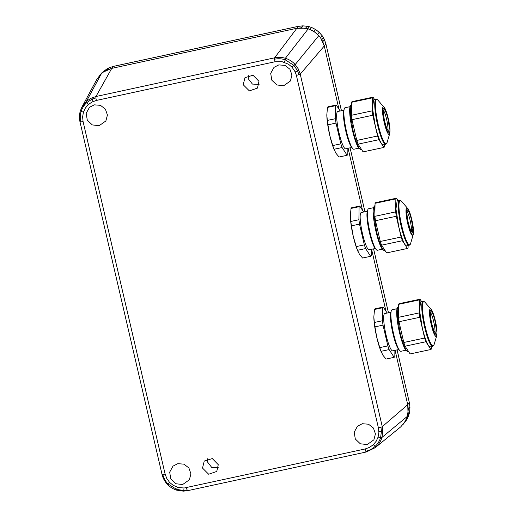 <?xml version="1.0" encoding="UTF-8"?>
<svg xmlns="http://www.w3.org/2000/svg" width="517" height="517" viewBox="0 0 517 517"><rect width="100%" height="100%" fill="white"/><g stroke="black" fill="none" stroke-linecap="round" stroke-linejoin="round"><path stroke-width="0.78" d="M409.942 407.105L409.367 402.711L407.739 404.669L395.085 350.313L407.739 404.669L408.32 409.173L407.422 416.295L408.029 413.632L407.739 404.669L382.27 426.661L300.235 74.131L324.269 45.987L320.566 37.773L318.834 35.602L313.974 31.518L308.21 28.849L305.528 28.202L296.538 28.351L111.756 68.367L103.574 71.928L101.422 73.621L96.485 79.986M385.999 311.247L371.581 249.291L385.999 311.247M362.488 210.225L348.07 148.263L362.488 210.225M338.978 109.203L324.269 45.987L338.978 109.203M298.277 26.367L274.598 57.826A3.58 0.504 77.8 0 0 274.559 59.209C278.127 58.46 281.675 58.654 285.197 59.778L293.953 65.394L297.585 70.829L295.22 71.96L292.04 67.184L288.512 64.231L282.049 61.665L275.005 61.762L96.369 100.44L92.026 102.004L88.245 104.641L85.337 108.118L83.418 112.234L82.623 116.861L83.075 121.54L165.11 474.07L166.778 478.483L169.544 482.342L173.105 485.276L178.397 487.531L184.181 488.003L365.118 448.976L369.519 447.386L373.345 444.685L375.161 446.358C372.473 448.827 369.351 450.462 365.79 451.257A3.58 0.504 -102.2 0 0 366.275 451.987A3.58 0.504 -102.2 0 0 366.314 451.968L375.155 447.716L400.811 426.784L404.837 422.008L407.422 416.295L381.979 437.414L382.806 430.913L382.27 426.661A3.58 0.388 166.9 0 1 380.939 427.223A3.58 0.388 166.9 0 1 378.412 427.882L296.377 75.353A3.58 0.388 166.9 0 0 298.904 74.694A3.58 0.388 166.9 0 0 300.235 74.131L298.257 68.903L295.026 64.334C292.441 61.588 289.365 59.617 285.798 58.415L285.378 58.285C281.707 57.225 278.114 57.07 274.598 57.826L95.955 96.505L111.756 68.367L296.538 28.351L301.049 27.84L308.21 28.842L285.378 58.285M187.677 490.646A3.58 0.504 -102.2 0 1 187.639 490.672L366.275 451.987L375.155 447.716L400.798 426.803M367.18 444.575L360.31 443.786L355.295 438.991L354.203 432.18L357.499 426.189L362.327 423.72L368.498 424.211L373.416 428.024L375.439 433.879L373.894 439.825L367.18 444.575M182.663 484.526L175.799 483.738L170.778 478.942L169.692 472.131L172.982 466.14L177.809 463.671L183.981 464.163L188.899 467.975L190.928 473.831L189.384 479.776L182.663 484.526M283.678 85.751L276.815 84.962L271.793 80.167L270.701 73.356L273.997 67.365L278.825 64.896L284.996 65.388L289.914 69.2L291.943 75.055L290.399 81.001L283.678 85.751M99.161 125.702L92.297 124.914L87.276 120.118L86.19 113.307L89.48 107.316L94.307 104.848L100.479 105.339L105.403 109.152L107.426 115.007L105.882 120.952L99.161 125.702M218.271 464.68L216.772 471.446L208.655 474.231L202.515 468.092L204.254 461.041L212.313 458.585L218.271 464.68M258.972 81.331L257.472 88.09L249.356 90.882L243.216 84.743L244.955 77.686L253.013 75.23L258.972 81.331M207.563 458.786L207.614 462.133L211.718 467.433L218.381 467.782M248.263 75.437L248.315 78.784L252.419 84.077L259.082 84.426M307.77 28.713L309.399 26.755L311.564 27.491L309.935 29.45L313.974 31.518L317.58 34.322L319.209 32.358L322.175 35.789L319.235 32.306L315.603 29.559L311.622 27.459L307.188 26.251L302.684 25.882L298.167 26.393L113.385 66.402L109.106 67.792L107.478 69.75L111.756 68.367L113.488 66.383M320.546 37.747L322.808 41.696L324.269 45.987L325.897 44.029L324.437 39.738L322.181 35.796L320.546 37.747M408.495 415.991L403.053 424.463L406.465 420.05M96.511 79.941L100.744 74.067M105.235 69.944L103.549 71.947L107.478 69.75M383.278 307.053L375.213 308.778A25.721 4.317 78 0 0 374.534 309.463L382.599 307.738L383.278 307.053L387.162 313.05M394.141 357.337L386.076 359.057L382.961 355.315L381.061 351.314L389.127 349.595L394.141 357.337L394.82 356.652L394.91 350.352M405.082 346.19L425.898 341.75L430.913 349.492L410.097 353.932L405.082 346.19A25.721 4.317 -102 0 1 403.803 342.487L398.975 321.736A25.721 4.317 -102 0 1 398.374 317.348L398.562 304.339A25.721 4.317 -102 0 1 399.234 303.653L420.05 299.214L421.613 301.631M398.975 321.736L419.785 317.296L424.619 338.047L403.803 342.487M430.913 349.492L431.592 348.807L431.624 346.584M430.609 312.707A11.154 1.868 -102 0 1 433.634 321.361A11.154 1.868 -102 0 1 434.92 332.89M435.023 321.07L436.374 329.639L435.786 333.562L433.97 331.035L431.895 324.237A11.154 1.868 78 0 1 431.133 311.745A11.154 1.868 78 0 1 435.023 321.07M423.048 301.327L420.676 301.831L419.461 309.929L422.253 327.623A23.026 3.865 78 0 0 430.286 346.875L432.658 346.364A23.026 3.865 -102 0 1 424.625 327.112A23.026 3.865 -102 0 1 423.048 301.327C423.352 301.023 424.011 301.353 425.032 302.303A22.664 3.8 -102 0 0 425.278 326.938A22.664 3.8 -102 0 0 434.067 344.665L436.716 335.727A14.095 2.365 -102 0 1 431.249 324.702A14.095 2.365 -102 0 1 431.1 309.379L425.032 302.303M419.785 317.296L419.184 312.908L419.371 299.899L420.05 299.214M425.898 341.75L424.619 338.047M407.37 351.418L406.549 350.869A22.309 3.742 78 0 1 399.46 332.405A22.309 3.742 78 0 1 397.379 307.873L397.903 307.033L397.373 316.191L400.055 332.36A23.026 3.865 78 0 0 407.37 351.418A23.026 3.865 78 0 0 408.081 351.605L408.533 351.515M397.903 307.033L398.529 306.555M397.03 308.727L392.093 309.78A21.216 3.561 78 0 0 391.259 310.924A21.216 3.561 78 0 0 393.54 333.543A21.216 3.561 78 0 0 399.719 350.578A21.216 3.561 78 0 0 400.94 351.282L405.884 350.229M391.259 310.924L390.781 312.546A19.659 3.296 78 0 0 392.894 333.504A19.659 3.296 78 0 0 398.62 349.292L399.719 350.578M390.865 312.255L384.738 313.567A19.051 3.192 78 0 0 386.044 334.9A19.051 3.192 78 0 0 392.687 350.83L398.814 349.518M382.599 307.738L382.412 320.753L383.019 325.141L387.847 345.892L389.127 349.595M373.836 316.824A23.388 3.923 78 0 0 373.836 316.895A23.388 3.923 78 0 0 376.764 337.368L379.782 347.611A25.721 4.317 78 0 0 381.061 351.314M373.836 316.895L374.347 322.472A25.721 4.317 78 0 0 374.948 326.86L376.764 337.368A23.388 3.923 78 0 0 381.372 352.232L381.656 352.891M373.836 316.869L374.534 309.463M374.347 322.472L382.412 320.753M374.948 326.86L383.019 325.141M379.782 347.611L387.847 345.892M419.184 312.908L398.374 317.348M419.371 299.899L398.562 304.339M359.767 206.031L351.702 207.75A25.721 4.317 78 0 0 351.024 208.435L359.095 206.716L359.767 206.031L363.651 212.022M370.637 256.309L362.566 258.035L359.457 254.293L357.551 250.293L365.616 248.567L370.637 256.309L371.309 255.624L371.4 249.33M381.572 245.168L402.388 240.728L407.402 248.47L386.593 252.91L381.572 245.168A25.721 4.317 -102 0 1 380.292 241.465L375.465 220.714A25.721 4.317 -102 0 1 374.864 216.326L375.051 203.31A25.721 4.317 -102 0 1 375.723 202.625L396.539 198.185L398.109 200.609M375.465 220.714L396.281 216.274L401.108 237.025L380.292 241.465M407.402 248.47L408.081 247.785L408.113 245.562M407.105 211.679A11.154 1.868 -102 0 1 410.123 220.339A11.154 1.868 -102 0 1 411.409 231.868M411.513 220.042L412.863 228.611L412.275 232.534L410.459 230.007L408.385 223.208A11.154 1.868 78 0 1 407.622 210.716A11.154 1.868 78 0 1 411.513 220.042M399.544 200.305L397.166 200.809L395.951 208.9L398.743 226.595A23.026 3.865 78 0 0 406.776 245.846L409.147 245.342A23.026 3.865 -102 0 1 401.114 226.091A23.026 3.865 -102 0 1 399.544 200.305C399.841 200.001 400.501 200.325 401.522 201.275A22.664 3.8 -102 0 0 401.767 225.91A22.664 3.8 -102 0 0 410.563 243.643L413.206 234.705A14.095 2.365 -102 0 1 407.739 223.68A14.095 2.365 -102 0 1 407.59 208.357L401.522 201.275M396.281 216.274L395.673 211.886L395.86 198.871L396.539 198.185M402.388 240.728L401.108 237.025M383.86 250.39L383.039 249.84A22.309 3.742 78 0 1 375.949 231.377A22.309 3.742 78 0 1 373.869 206.845L374.392 206.012L373.862 215.169L376.544 231.332A23.026 3.865 78 0 0 383.86 250.39A23.026 3.865 78 0 0 384.577 250.583L385.023 250.487M374.392 206.012L375.019 205.533M373.52 207.705L368.582 208.758A21.216 3.561 78 0 0 367.755 209.896A21.216 3.561 78 0 0 370.03 232.521A21.216 3.561 78 0 0 376.208 249.549A21.216 3.561 78 0 0 377.429 250.254L382.373 249.2M367.755 209.896L367.27 211.524A19.659 3.296 78 0 0 369.384 232.482A19.659 3.296 78 0 0 375.109 248.263L376.208 249.549M367.354 211.233L361.228 212.539A19.051 3.192 78 0 0 362.533 233.878A19.051 3.192 78 0 0 369.177 249.801L375.303 248.496M359.095 206.716L358.908 219.725L359.509 224.113L364.336 244.864L365.616 248.567M350.326 215.796A23.388 3.923 78 0 0 350.326 215.873A23.388 3.923 78 0 0 353.253 236.34L356.271 246.59A25.721 4.317 78 0 0 357.551 250.293M350.326 215.873L350.836 221.45A25.721 4.317 78 0 0 351.444 225.832L353.253 236.34A23.388 3.923 78 0 0 357.861 251.21L358.152 251.863M350.326 215.841L351.024 208.435M350.836 221.45L358.908 219.725M351.444 225.832L359.509 224.113M356.271 246.59L364.336 244.864M395.673 211.886L374.864 216.326M395.86 198.871L375.051 203.31M336.263 105.003L328.192 106.728A25.721 4.317 78 0 0 327.513 107.413L335.585 105.688L336.263 105.003L340.141 111M347.127 155.287L339.055 157.006L335.947 153.265L334.04 149.264L342.112 147.545L347.127 155.287L347.799 154.602L347.889 148.301M358.068 144.14L378.877 139.7L383.892 147.442L363.083 151.882L358.068 144.14A25.721 4.317 -102 0 1 356.788 140.437L351.954 119.685A25.721 4.317 -102 0 1 351.353 115.297L351.541 102.288A25.721 4.317 -102 0 1 352.219 101.603L373.028 97.164L374.599 99.581M351.954 119.685L372.77 115.246L377.597 135.997L356.788 140.437M383.892 147.442L384.57 146.757L384.603 144.54M383.595 110.657A11.154 1.868 -102 0 1 386.619 119.317A11.154 1.868 -102 0 1 387.899 130.84M388.002 119.02L389.353 127.589L388.765 131.512L386.949 128.985L384.874 122.186A11.154 1.868 78 0 1 384.112 109.694A11.154 1.868 78 0 1 388.002 119.02M376.033 99.277L373.655 99.781L372.44 107.879L375.232 125.573A23.026 3.865 78 0 0 383.265 144.825L385.637 144.314A23.026 3.865 -102 0 1 377.61 125.069A23.026 3.865 -102 0 1 376.033 99.277C376.331 98.973 376.99 99.303 378.017 100.253A22.664 3.8 -102 0 0 378.257 124.888A22.664 3.8 -102 0 0 387.052 142.621L389.702 133.677A14.095 2.365 -102 0 1 384.234 122.652A14.095 2.365 -102 0 1 384.079 107.329L378.017 100.253M372.77 115.246L372.162 110.858L372.35 97.849L373.028 97.164M378.877 139.7L377.597 135.997M360.349 149.368L359.528 148.818A22.309 3.742 78 0 1 352.439 130.355A22.309 3.742 78 0 1 350.358 105.823L350.888 104.983L350.358 114.141L353.033 130.31A23.026 3.865 78 0 0 360.349 149.368A23.026 3.865 78 0 0 361.066 149.555L361.512 149.465M350.888 104.983L351.508 104.512M350.015 106.676L345.072 107.73A21.216 3.561 78 0 0 344.244 108.874A21.216 3.561 78 0 0 346.526 131.492A21.216 3.561 78 0 0 352.704 148.528A21.216 3.561 78 0 0 353.925 149.232L358.863 148.179M344.244 108.874L343.76 110.496A19.659 3.296 78 0 0 345.873 131.454A19.659 3.296 78 0 0 351.599 147.242L352.704 148.528M343.85 110.205L337.717 111.517A19.051 3.192 78 0 0 339.023 132.85A19.051 3.192 78 0 0 345.666 148.78L351.793 147.468M335.585 105.688L335.397 118.703L335.998 123.091L340.832 143.842L342.112 147.545M326.815 114.774A23.388 3.923 78 0 0 326.815 114.845A23.388 3.923 78 0 0 329.743 135.318L332.761 145.561A25.721 4.317 78 0 0 334.04 149.264M326.815 114.845L327.332 120.422A25.721 4.317 78 0 0 327.933 124.81L329.743 135.318A23.388 3.923 78 0 0 334.357 150.182L334.641 150.841M326.815 114.819L327.513 107.413M327.332 120.422L335.397 118.703M327.933 124.81L335.998 123.091M332.761 145.561L340.832 143.842M372.162 110.858L351.353 115.297M372.35 97.849L351.541 102.288M318.834 35.602L295.207 64.535M101.422 73.621L86.404 101.371L81.925 107.09L80.419 110.651L81.175 111.323C82.255 107.963 84.084 105.08 86.669 102.676L92.065 99.148L95.923 97.887A3.58 0.504 77.8 0 0 96.369 100.44M298.904 74.694L297.585 70.829L298.839 70.06M292.04 67.184L295.026 64.334M380.939 427.223L381.456 431.262L382.813 430.913M295.22 71.96L296.377 75.353M373.345 444.685L376.227 441.182L378.108 437.052L378.871 432.496L378.412 427.882M378.871 431.43L381.456 431.262L380.59 437.666L381.979 437.414M375.865 447.115L376.182 446.817C378.877 444.265 380.783 441.214 381.901 437.666M365.79 451.257A3.58 0.504 -102.2 0 1 365.118 448.976M182.928 488.061L183.373 491.15L187.639 490.672A3.58 0.504 -102.2 0 1 187.154 489.935A3.58 0.504 -102.2 0 1 186.475 487.66M162.041 474.347A3.58 0.388 -13.1 0 0 162.028 474.393A3.58 0.388 -13.1 0 0 162.81 474.451A3.58 0.388 -13.1 0 0 165.11 474.07M80.006 121.818A3.58 0.388 -13.1 0 0 79.993 121.863A3.58 0.388 -13.1 0 0 80.775 121.922A3.58 0.388 -13.1 0 0 83.075 121.54M95.923 97.887A3.58 0.504 77.8 0 1 95.955 96.505L90.74 98.392L86.404 101.371M274.559 59.209A3.58 0.504 77.8 0 0 275.005 61.762M284.35 62.253L285.798 58.415M378.108 437.052L380.59 437.666C379.536 441.046 377.727 443.941 375.161 446.358L376.182 446.817M92.982 101.545L91.897 97.829M88.245 104.641L86.21 101.545M83.418 112.234L81.175 111.323C80.103 114.819 79.967 118.354 80.775 121.922M169.544 482.342L167.87 483.873C165.35 481.153 163.663 478.012 162.81 474.451M177.273 487.214L176.672 489.425L167.87 483.873L167.359 484.274M187.154 489.935L183.108 490.387L176.672 489.425L176.633 490.116M183.373 491.15L176.594 490.135C173.014 488.979 169.931 487.033 167.34 484.306C164.697 481.45 162.926 478.147 162.028 474.393L79.993 121.863C79.14 118.096 79.275 114.36 80.413 110.67L80.29 111.065M302.794 25.882L301.049 27.84M309.444 26.722L307.24 26.212L305.56 28.209M319.235 32.306L315.648 29.521L313.974 31.518M322.808 41.696L324.456 39.673L323.435 37.663L321.774 39.68M324.456 39.673L325.923 43.964L341.42 110.728M397.075 349.893L409.367 402.711L397.108 349.88M388.435 312.772L373.565 248.864M364.931 211.75L350.054 147.843M409.671 411.597L409.949 407.215L408.32 409.173M409.199 413.813L409.651 411.706L408.023 413.665M406.478 420.024L409.18 413.897L407.545 415.855M404.837 422.008L406.465 420.043L404.617 422.576M101.784 72.897L107.129 68.761L101.784 72.897L100.156 74.849M107.161 68.748L109.139 67.766L107.097 68.787L105.462 70.751M109.184 67.759L113.43 66.37L298.219 26.361L302.736 25.85L307.24 26.212M435.308 320.779C439.256 337.149 435.327 341.123 431.611 324.527C427.656 308.158 431.585 304.177 435.308 320.779M411.797 219.751C415.752 236.12 411.823 240.101 408.1 223.499C404.152 207.13 408.075 203.155 411.797 219.751M388.293 118.729C392.241 135.099 388.312 139.073 384.59 122.477C380.641 106.108 384.57 102.127 388.293 118.729M81.925 107.09L96.582 79.805M80.413 110.67L81.938 107.051M315.648 29.521L311.622 27.459M323.435 37.663L322.207 35.744M388.474 312.766L373.597 248.858M364.963 211.744L350.093 147.836M341.453 110.716L325.923 43.964M406.472 420.037L408.488 416.03L409.677 411.648L409.968 407.157L409.386 402.646M436.716 335.727C437.337 332.36 436.871 327.364 435.327 320.74C433.291 313.354 431.882 309.567 431.1 309.379M432.658 346.364L434.067 344.665M413.206 234.705C413.826 231.332 413.361 226.336 411.816 219.712C409.781 212.332 408.372 208.545 407.59 208.357M409.147 245.342L410.563 243.643M389.702 133.677C390.316 130.31 389.857 125.314 388.306 118.69C386.277 111.304 384.861 107.517 384.079 107.329M385.637 144.314L387.052 142.621"/></g></svg>
